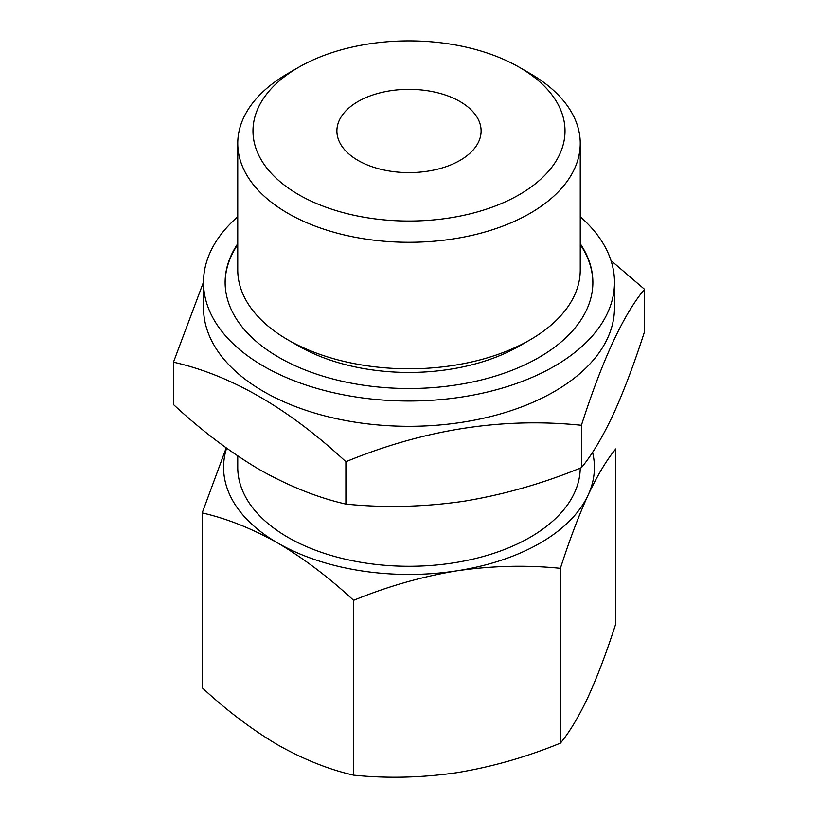 <?xml version="1.0" encoding="UTF-8"?>
<svg xmlns="http://www.w3.org/2000/svg" width="818" height="818" viewBox="0 0 818 818"><rect width="100%" height="100%" fill="white"/><g stroke="black" fill="none" stroke-linecap="round" stroke-linejoin="round"><path stroke-width="1.23" d="M592.559 452.303A185.42 107.046 180 0 1 588.101 495.105A185.42 107.046 180 0 1 456.986 570.8C492.231 565.719 526.7 564.89 560.391 568.326C569.44 540.197 578.674 515.79 588.101 495.105C597.539 475.125 606.772 459.736 615.801 448.929L615.801 623.745C606.762 651.874 597.518 676.281 588.101 696.967C578.653 716.946 569.42 732.335 560.391 743.143C526.628 756.998 492.16 766.844 456.986 772.662C421.751 777.744 387.282 778.572 353.591 775.137C328.989 769.544 303.754 759.493 277.895 744.953C252.016 729.615 226.791 710.535 202.199 687.734L202.199 512.917C226.801 518.5 252.026 528.561 277.895 543.101C303.764 558.438 328.989 577.508 353.591 600.32C387.354 586.465 421.822 576.618 456.986 570.8A185.42 107.046 180 0 1 277.895 543.101A185.42 107.046 180 0 1 226.596 448.182M226.218 447.906L202.199 512.917M173.467 362.169L173.467 404.542C201.494 430.534 230.226 452.262 259.684 469.716C289.143 486.27 317.885 497.733 345.891 504.092C384.348 507.978 423.601 507.037 463.653 501.27C503.786 494.645 543.04 483.438 581.414 467.651C591.721 455.289 602.242 437.753 612.979 415.063C623.725 391.474 634.247 363.683 644.533 331.668L644.533 289.296C623.551 314.276 602.508 359.603 581.414 425.278C503.121 417.17 424.614 429.307 345.891 461.72C288.417 408.325 230.942 375.145 173.467 362.169L203.498 282.118M530.095 73.508L519.318 67.28A156.013 90.072 180 0 1 519.318 194.664A156.013 90.072 180 0 1 298.682 194.664A156.013 90.072 180 0 1 298.682 67.28A156.013 90.072 180 0 1 519.318 67.28L530.095 73.497A171.248 98.866 180 0 1 530.095 73.508A171.248 98.866 180 0 1 580.248 143.416A171.248 98.866 180 0 1 409 242.281A171.248 98.866 180 0 1 237.752 143.416A171.248 98.866 180 0 1 287.905 73.508L298.682 67.28M459.982 101.534A72.107 41.626 180 0 1 481.107 130.972A72.107 41.626 180 0 1 409 172.608A72.107 41.626 180 0 1 336.893 130.972A72.107 41.626 180 0 1 381.403 92.516A72.107 41.626 180 0 1 459.982 101.534M580.238 468.121A171.248 98.866 180 0 1 408.376 566.271A171.248 98.866 180 0 1 237.752 467.405L237.752 455.974M580.248 216.78A205.502 118.651 180 0 1 614.502 282.363L614.502 307.66A205.502 118.651 180 0 1 409 426.311A205.502 118.651 180 0 1 203.498 307.66L203.498 282.363A205.502 118.651 180 0 1 237.752 216.78M611.005 260.553L644.533 289.296M614.502 282.363A205.502 118.651 180 0 1 409 401.014A205.502 118.651 180 0 1 203.498 282.363M580.248 243.713A183.876 106.156 180 0 1 592.876 282.363A183.876 106.156 180 0 1 409 388.519A183.876 106.156 180 0 1 225.124 282.363A183.876 106.156 180 0 1 237.752 243.713M580.248 244.551A183.876 106.156 180 0 1 592.866 282.783M225.134 282.783A183.876 106.156 180 0 1 237.752 244.551M580.248 143.416L580.248 269.93A171.248 98.866 180 0 1 530.095 339.838L519.318 346.055A156.013 90.072 180 0 1 298.682 346.055L287.905 339.838A171.248 98.866 180 0 1 237.752 269.93L237.752 143.416M530.095 339.838A171.248 98.866 180 0 1 287.905 339.838M581.414 425.278L581.414 467.651M345.891 461.72L345.891 504.092M560.391 743.143L560.391 568.326M353.591 775.137L353.591 600.32"/></g></svg>
